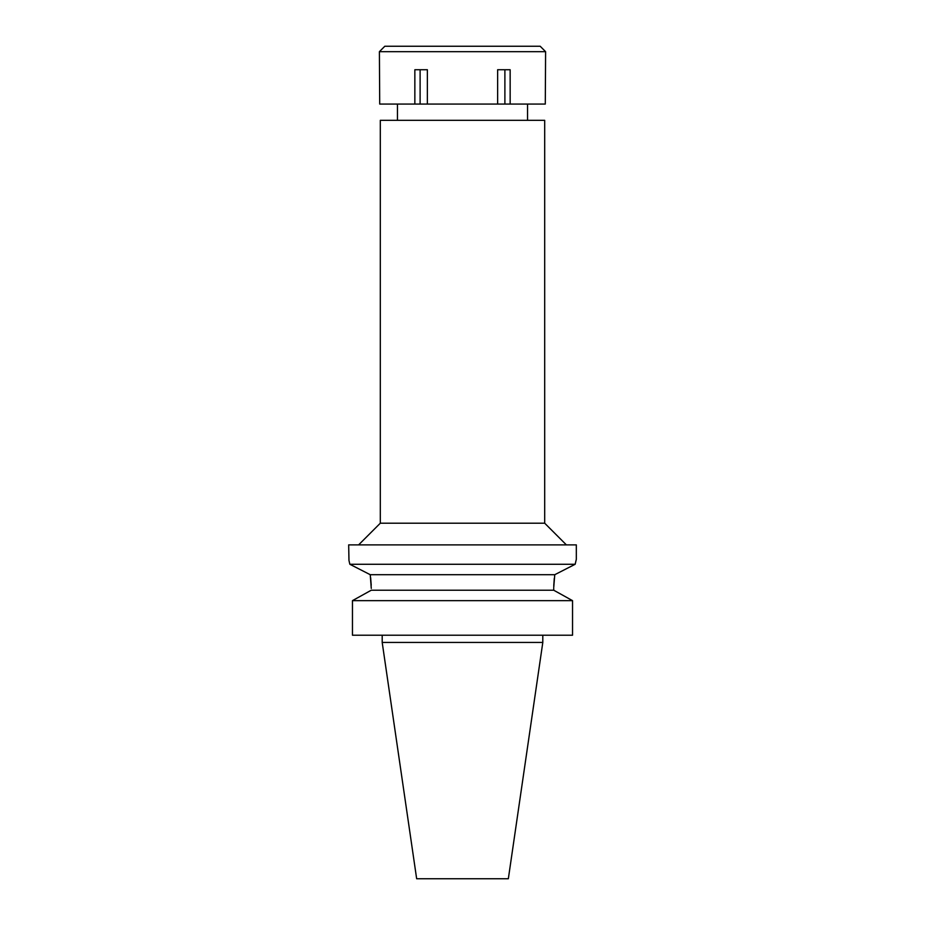 <?xml version="1.0" encoding="UTF-8"?>
<svg xmlns="http://www.w3.org/2000/svg" width="925" height="925" viewBox="0 0 925 925"><rect width="100%" height="100%" fill="white"/><g stroke="black" fill="none" stroke-linecap="round" stroke-linejoin="round"><path stroke-width="1.39" d="M542.802 642.447L382.198 642.447L416.655 878.75L508.345 878.75L542.802 642.447L542.802 635.221M544.698 120.319L380.302 120.319L380.302 523.203L544.698 523.203L544.698 120.319M349.095 560.989L349.847 564.273C348.32 557.706 348.32 557.706 349.847 564.273L575.153 564.273L576.321 559.336L576.321 544.883L348.679 544.883L348.968 560.469M576.321 559.336L575.153 564.273L555 574.575M574.448 564.632L575.153 564.273M371.272 588.427L370.243 574.702L554.757 574.702L553.728 587.502M553.774 585.641L554.272 578.46M350.274 564.493L357.906 568.389M370.393 575.708L370.243 574.702L349.847 564.273M370.636 577.605L371.214 585.213M368.728 591.618L371.272 590.219L553.728 590.219L553.728 588.427M371.272 590.219L352.46 600.649L352.46 635.209M352.46 600.649L572.54 600.649L572.54 635.221L352.46 635.221L352.46 600.649L354.876 599.308M572.54 600.649L553.728 590.219M556.272 591.618L570.124 599.308M497.638 104.062L545.288 104.062L545.6 51.673L379.4 51.673L379.712 104.062L497.638 104.062L497.638 69.733L510.149 69.733L510.149 104.062M504.888 69.733L504.888 104.062M427.362 104.062L427.362 69.733L414.851 69.733L414.851 104.062M420.112 69.733L420.112 104.062M545.6 51.673L540.188 46.25L384.812 46.25L379.4 51.673M527.539 120.319L527.539 104.062M397.461 120.319L397.461 104.062M380.302 523.203L358.623 544.883M544.698 523.203L566.377 544.883M382.198 642.447L382.198 635.221"/></g></svg>

